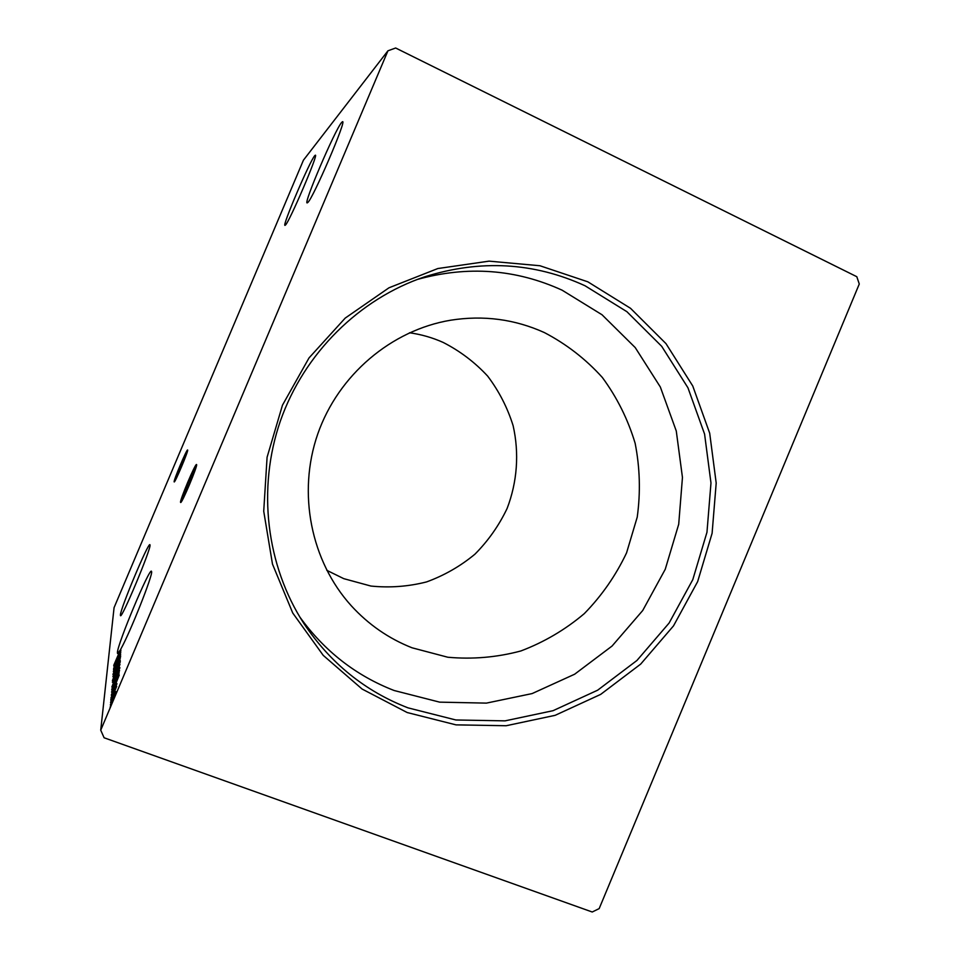 <?xml version="1.0" encoding="UTF-8"?>
<svg xmlns="http://www.w3.org/2000/svg" width="960" height="960" viewBox="0 0 960 960"><rect width="100%" height="100%" fill="white"/><g stroke="black" fill="none" stroke-linecap="round" stroke-linejoin="round"><path stroke-width="1.44" d="M174.156 481.872L174.192 481.92C174.816 483.42 188.748 450.348 187.632 450.012L187.608 449.988C186.9 448.716 173.328 480.876 174.156 481.872M180.576 502.368L180.624 502.452C181.572 504.432 198.072 465.204 196.572 464.568L196.536 464.532C195.48 462.876 179.484 500.82 180.576 502.368M285.348 225.144C289.152 222.576 319.02 152.856 315.288 155.232L314.712 155.724C309.696 161.256 281.76 226.752 284.988 225.36L285.348 225.144M150.024 544.992C151.308 548.472 121.476 619.776 120.468 615.588L120.396 615.012C120.444 608.472 148.572 541.56 149.928 544.716L150.024 544.992M120.648 649.536L117.684 653.508M113.82 665.34L120.984 648.744C130.164 632.484 152.916 575.076 151.608 571.704L151.476 571.272C149.616 567.276 117.6 643.632 117.408 652.56L117.504 653.448M341.592 122.496L342.456 121.74C347.364 118.68 312.888 198.876 307.74 202.548L307.2 202.896C303.012 204.588 334.86 130.08 341.592 122.496M587.844 281.82L630.528 308.304L666 343.644L692.748 385.98L709.692 433.2L716.196 483.072L712.104 533.292L697.644 581.628L673.5 625.884L640.704 664.08L600.672 694.392L555.144 715.332L506.172 725.736L456.036 724.872L407.184 712.536L362.1 689.04L323.22 655.356L292.74 613.008L272.484 564.108L263.724 511.224L267.084 457.248L282.468 405.18L309.024 357.924L345.228 318.084L388.992 287.784L437.832 268.536L489.048 261.144L539.916 265.74L587.844 281.82M407.976 707.844L455.856 719.976L504.996 720.864L553.02 710.7L597.66 690.192L636.936 660.48L669.108 623.04L692.796 579.636L706.968 532.248L710.976 482.988L704.58 434.088L687.948 387.792L661.692 346.308L626.88 311.676L585.024 285.756C533.82 262.32 480.408 259.332 424.788 276.792C359.316 298.764 304.104 353.304 280.38 420.984C256.932 488.772 266.34 565.8 304.008 623.7C330.42 663.156 365.076 691.212 407.976 707.844M412.044 647.796L447.828 657.24C472.548 659.472 496.896 657.384 520.872 650.964C544.092 642.168 565.236 629.736 584.292 613.632C601.74 595.764 615.828 575.508 626.568 552.864L637.224 517.152C640.644 492.336 639.948 467.7 635.124 443.232C627.96 419.364 617.028 397.44 602.328 377.448C585.708 359.04 566.376 344.076 544.344 332.556C514.704 319.176 483.492 315.06 450.684 320.208C391.428 330.06 338.364 374.916 317.748 434.004C297.204 493.116 310.944 561.216 351.264 605.748C368.484 624.576 388.74 638.592 412.044 647.796M326.772 570.312L343.776 578.664L370.944 586.056C389.736 587.952 408.264 586.572 426.54 581.928C444.252 575.472 460.38 566.232 474.924 554.196C488.232 540.792 498.96 525.552 507.096 508.488C517.248 482.028 519.36 453.288 513.12 425.688C507.492 407.676 499.008 391.152 487.656 376.104C474.84 362.268 460.02 351.036 443.172 342.432C432.432 337.62 421.2 334.404 409.476 332.772M299.748 616.908C324.432 651.096 355.884 675.636 394.116 690.504L439.644 702.144L486.42 703.116L532.128 693.576L574.656 674.208L612.06 646.044L642.708 610.524L665.244 569.292L678.708 524.256L682.452 477.444L676.272 430.98L660.336 387L635.244 347.604L602.028 314.76L562.128 290.196C515.964 269.112 467.664 265.548 417.24 279.468M859.272 284.016L599.172 908.604L592.224 912L104.1 737.772L100.728 730.176L387.936 50.808L395.652 48L856.812 276.708L859.272 284.016M113.52 669.54L120.828 652.02L115.236 666.816L120.684 654.18L113.34 671.532L118.944 656.712L113.52 669.54M112.896 676.62L120.444 657.72L114.696 672.384L120.264 660.276L112.896 676.62M112.392 682.308L120 664.332L112.86 682.476M111.72 689.904L119.58 670.5L111.984 690M116.976 683.676L110.952 697.968L116.976 683.676M110.808 700.26L116.688 686.364L110.916 700.296M115.584 691.536L110.34 704.916L116.076 691.716M100.728 730.176L114.072 607.644L303.444 160.164L387.936 50.808M110.82 705.324L110.112 707.292L111 705.384M111.24 700.584L110.544 702.528L111.408 700.656M111.48 697.752L110.796 699.672L111.66 697.812M119.28 674.964L111.264 695.148L113.868 688.284L111.528 692.112L119.28 674.964M115.98 675.78L119.928 667.752L111.84 687.084L116.076 675.816M116.46 669.588L120.336 661.692L112.416 680.616L116.556 669.624M112.932 674.448L120.708 656.028L113.016 674.484M120.948 650.22L113.604 668.628L115.992 662.4L113.82 666.072L120.948 650.22M113.748 665.316L120.564 649.512M113.316 698.52L115.752 691.836L111.06 703.032L113.424 698.568M114.696 686.22L117.372 679.488L114.792 686.268M112.476 689.1L111.816 688.86M118.764 672.708L112.572 688.176L119.172 672.864M115.776 678.66L119.136 669.54L112.62 685.044L115.884 678.696M119.172 666.816L116.76 672.588L119.376 666.9M115.968 674.268L113.124 681.372L116.22 674.364M116.28 672.348L119.556 663.444L113.184 678.624L116.376 672.384M116.748 660.516L119.208 654.36L116.832 660.552M196.344 466.284C192.996 471.636 183.252 494.916 181.788 501.084M187.212 452.052C184.356 457.188 177.072 474.54 175.404 480.18"/></g></svg>
